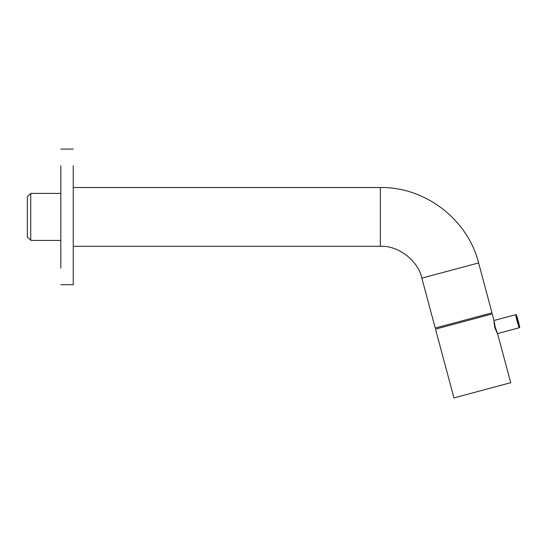 <?xml version="1.0" encoding="UTF-8"?>
<svg xmlns="http://www.w3.org/2000/svg" width="547" height="547" viewBox="0 0 547 547"><rect width="100%" height="100%" fill="white"/><g stroke="black" fill="none" stroke-linecap="round" stroke-linejoin="round"><path stroke-width="0.82" d="M60.806 268.057L60.806 165.755L60.806 268.057M73.236 268.057L73.236 165.755L73.236 284.72L60.806 284.72M491.992 312.829L435.227 328.036L491.992 312.829L478.618 262.916C467.726 219.415 425.204 186.78 380.363 187.518L380.363 246.294C398.209 245.309 418.181 260.632 421.846 278.122L478.618 262.916L421.846 278.122L435.227 328.036M30.741 193.624L30.741 240.188L30.741 193.624M30.741 240.188L27.35 237.022L27.35 196.982L27.35 236.83M493.996 320.364L492.286 313.916L435.515 329.13L453.948 397.908L510.713 382.695L497.558 333.684M495.226 327.174C498.228 335.578 498.071 335.619 494.748 327.297C493.462 318.436 493.626 318.388 495.226 327.174M517.551 320.098C515.91 313.24 516.231 313.882 518.515 322.026C520.149 328.884 519.828 328.241 517.551 320.098M516.84 320.166L519.13 327.783C519.78 326.053 520.45 330.422 518.071 320.364C515.39 311.852 517.175 316.043 515.623 314.689L516.84 320.166M73.236 149.092L60.806 149.092M73.236 246.294L380.363 246.294M73.236 187.518L380.363 187.518M60.806 193.399L30.741 193.399L27.35 196.79M60.806 240.413L30.741 240.413M497.462 333.595L519.13 327.783M493.955 320.494L515.623 314.689"/></g></svg>

